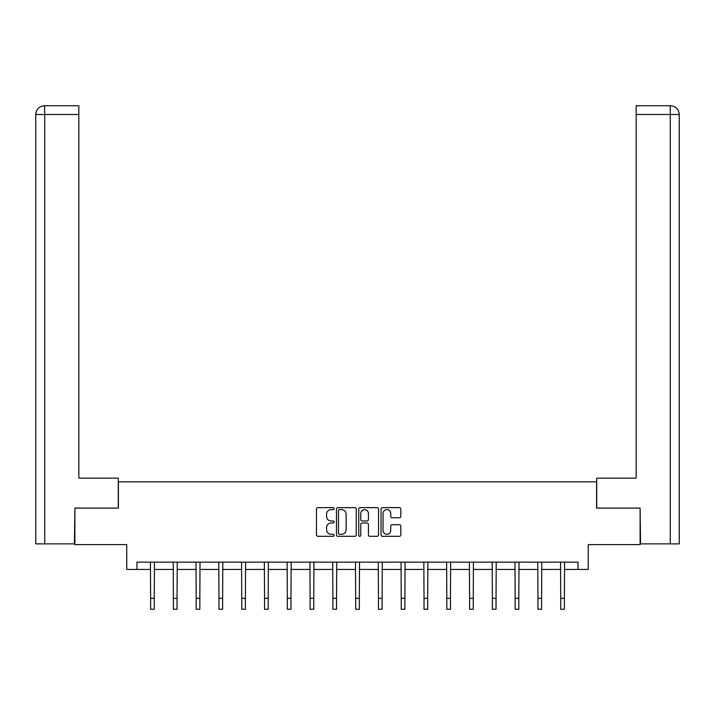 <?xml version="1.0" encoding="UTF-8"?>
<svg xmlns="http://www.w3.org/2000/svg" width="715" height="715" viewBox="0 0 715 715"><rect width="100%" height="100%" fill="white"/><g stroke="black" fill="none" stroke-linecap="round" stroke-linejoin="round"><path stroke-width="1.07" d="M334.128 508.642A1.001 1.001 0 0 0 333.127 507.641L317.898 507.641A1.43 1.43 0 0 0 316.468 509.071L316.468 534.874A1.43 1.43 0 0 0 317.898 536.313L333.127 536.313A1.001 1.001 0 0 0 334.128 535.312A1.001 1.001 0 0 0 333.127 534.302L331.161 534.302A4.585 4.585 0 0 1 326.567 529.717L326.567 527.563A4.585 4.585 0 0 1 331.161 522.978L333.127 522.978A1.001 1.001 0 0 0 334.128 521.977A1.001 1.001 0 0 0 333.127 520.976L331.161 520.976A4.585 4.585 0 0 1 326.567 516.382L326.567 514.237A4.585 4.585 0 0 1 331.161 509.643L333.127 509.643A1.001 1.001 0 0 0 334.128 508.642M399.399 517.749A1.43 1.43 0 0 0 400.829 516.31L400.829 509.071A1.43 1.43 0 0 0 399.399 507.641L382.48 507.641A1.43 1.43 0 0 0 381.05 509.071L381.05 534.874A1.43 1.43 0 0 0 382.48 536.313L399.399 536.313A1.43 1.43 0 0 0 400.829 534.874L400.829 526.133A1.43 1.43 0 0 0 399.399 524.703L392.16 524.703A1.43 1.43 0 0 0 390.721 526.133L390.721 530.467A3.834 3.834 0 0 1 386.887 534.302A3.834 3.834 0 0 1 383.052 530.467L383.052 513.477A3.834 3.834 0 0 1 386.887 509.643A3.834 3.834 0 0 1 390.721 513.477L390.721 516.31A1.43 1.43 0 0 0 392.16 517.749L399.399 517.749M136.967 569.444L136.967 562.142L578.033 562.142L578.033 569.444L588.257 569.444L588.257 544.615L640.113 544.615L640.113 508.097L596.587 508.097L596.587 481.812L118.413 481.812L118.413 508.097L74.887 508.097L74.887 544.615L126.743 544.615L126.743 569.444L150.615 569.444M356.249 509.071A1.43 1.43 0 0 0 354.81 507.641L337.9 507.641A1.43 1.43 0 0 0 336.461 509.071L336.461 534.874A1.43 1.43 0 0 0 337.9 536.313L354.81 536.313A1.43 1.43 0 0 0 356.249 534.874L356.249 509.071M360.19 507.641L377.1 507.641A1.43 1.43 0 0 1 378.539 509.071L378.539 534.874A1.43 1.43 0 0 1 377.1 536.313L369.861 536.313A1.43 1.43 0 0 1 368.431 534.874L368.431 524.408A1.43 1.43 0 0 0 367.001 522.978L362.192 522.978A1.43 1.43 0 0 0 360.762 524.408L360.762 535.312A1.001 1.001 0 0 1 359.761 536.313A1.001 1.001 0 0 1 358.751 535.312L358.751 509.071A1.43 1.43 0 0 1 360.19 507.641M154.27 569.444L173.405 569.444M177.052 569.444L196.187 569.444M199.843 569.444L218.969 569.444M222.624 569.444L241.75 569.444M245.406 569.444L264.541 569.444M268.188 569.444L287.323 569.444M290.978 569.444L310.104 569.444M313.76 569.444L332.886 569.444M336.542 569.444L355.677 569.444M359.323 569.444L378.458 569.444M382.114 569.444L401.24 569.444M404.896 569.444L424.022 569.444M427.677 569.444L446.812 569.444M450.459 569.444L469.594 569.444M473.25 569.444L492.376 569.444M496.031 569.444L515.158 569.444M518.813 569.444L537.948 569.444M541.595 569.444L560.73 569.444M564.385 569.444L578.033 569.444M339.473 509.643A1.001 1.001 0 0 0 338.472 510.653L338.472 533.301A1.001 1.001 0 0 0 339.473 534.302L341.556 534.302A4.585 4.585 0 0 0 346.14 529.717L346.14 514.237A4.585 4.585 0 0 0 341.556 509.643L339.473 509.643M368.431 513.549A3.834 3.834 0 0 0 364.596 509.715A3.834 3.834 0 0 0 360.762 513.549L360.762 519.537A1.43 1.43 0 0 0 362.192 520.976L367.001 520.976A1.43 1.43 0 0 0 368.431 519.537L368.431 513.549M150.436 562.142L150.615 598.312L154.27 598.312L154.458 562.142M150.615 598.312L150.615 609.269L154.27 609.269L154.27 598.312M118.27 508.097L118.27 478.156L78.838 478.156L78.838 114.489L44.732 114.489L44.732 543.883L74.449 543.883L74.887 508.097M44.732 543.883L35.75 543.883L35.75 114.489C36.277 109.172 39.191 106.249 44.5 105.731L78.838 105.731L78.838 114.489M46.707 105.731L78.838 105.731M35.75 114.489L44.732 114.489L44.518 105.731C39.182 106.258 36.259 109.181 35.75 114.489L35.75 456.25M596.73 508.097L596.73 478.156L636.162 478.156L636.162 105.731L670.482 105.731L636.162 105.731M679.25 543.883L679.25 456.25L679.25 543.883L640.551 543.883L640.113 508.097M668.293 105.731L670.268 105.731L670.268 114.489L636.162 114.489M670.268 543.883L670.268 114.489L679.25 114.489L679.25 456.25L679.25 114.489C678.723 109.172 675.809 106.249 670.5 105.731M173.218 562.142L173.405 598.312L177.052 598.312L177.24 562.142M173.405 598.312L173.405 609.269L177.052 609.269L177.052 598.312M195.999 562.142L196.187 598.312L199.843 598.312L200.021 562.142M196.187 598.312L196.187 609.269L199.843 609.269L199.843 598.312M218.79 562.142L218.969 598.312L222.624 598.312L222.803 562.142M218.969 598.312L218.969 609.269L222.624 609.269L222.624 598.312M241.572 562.142L241.75 598.312L245.406 598.312L245.594 562.142M241.75 598.312L241.75 609.269L245.406 609.269L245.406 598.312M264.353 562.142L264.541 598.312L268.188 598.312L268.375 562.142M264.541 598.312L264.541 609.269L268.188 609.269L268.188 598.312M287.135 562.142L287.323 598.312L290.978 598.312L291.157 562.142M287.323 598.312L287.323 609.269L290.978 609.269L290.978 598.312M309.926 562.142L310.104 598.312L313.76 598.312L313.939 562.142M310.104 598.312L310.104 609.269L313.76 609.269L313.76 598.312M332.707 562.142L332.886 598.312L336.542 598.312L336.729 562.142M332.886 598.312L332.886 609.269L336.542 609.269L336.542 598.312M355.489 562.142L355.677 598.312L359.323 598.312L359.511 562.142M355.677 598.312L355.677 609.269L359.323 609.269L359.323 598.312M378.271 562.142L378.458 598.312L382.114 598.312L382.293 562.142M378.458 598.312L378.458 609.269L382.114 609.269L382.114 598.312M401.061 562.142L401.24 598.312L404.896 598.312L405.074 562.142M401.24 598.312L401.24 609.269L404.896 609.269L404.896 598.312M423.843 562.142L424.022 598.312L427.677 598.312L427.865 562.142M424.022 598.312L424.022 609.269L427.677 609.269L427.677 598.312M446.625 562.142L446.812 598.312L450.459 598.312L450.647 562.142M446.812 598.312L446.812 609.269L450.459 609.269L450.459 598.312M469.406 562.142L469.594 598.312L473.25 598.312L473.428 562.142M469.594 598.312L469.594 609.269L473.25 609.269L473.25 598.312M492.197 562.142L492.376 598.312L496.031 598.312L496.21 562.142M492.376 598.312L492.376 609.269L496.031 609.269L496.031 598.312M514.979 562.142L515.158 598.312L518.813 598.312L519.001 562.142M515.158 598.312L515.158 609.269L518.813 609.269L518.813 598.312M537.76 562.142L537.948 598.312L541.595 598.312L541.782 562.142M537.948 598.312L537.948 609.269L541.595 609.269L541.595 598.312M560.542 562.142L560.73 598.312L564.385 598.312L564.564 562.142M560.73 598.312L560.73 609.269L564.385 609.269L564.385 598.312"/></g></svg>
